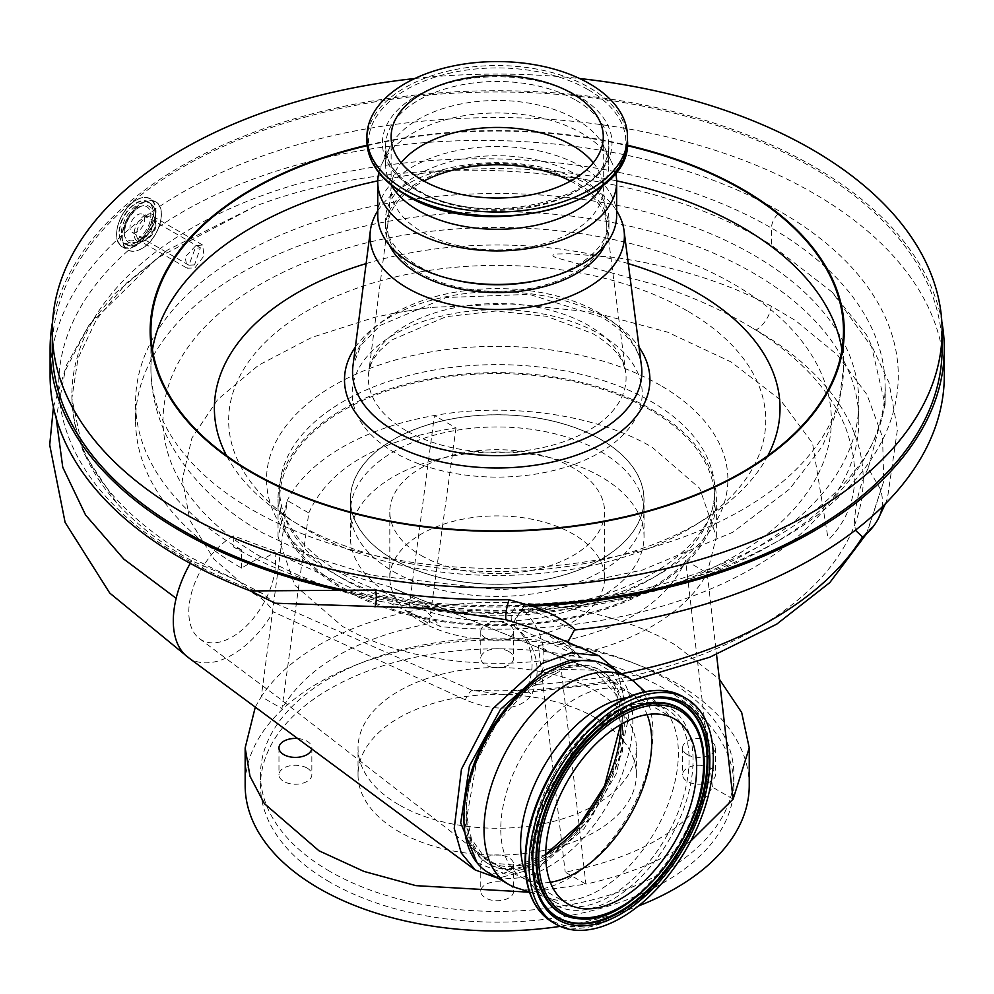 <?xml version="1.0" encoding="UTF-8"?>
<svg xmlns="http://www.w3.org/2000/svg" width="994" height="994" viewBox="0 0 994 994"><rect width="100%" height="100%" fill="white"/><g stroke="black" fill="none" stroke-linecap="round" stroke-linejoin="round"><path stroke-width="0.75" stroke-dasharray="4.97 3.73" d="M617.46 671.348L628.767 716.662L616.417 773.568L584.087 828.623L539.891 867.128L498.006 878.236M477.083 862.842L505.921 874.161L542.538 863.451L591.629 817.54L622.455 752.259L623.238 692.433L611.782 672.056L593.666 660.923M466.335 818.31A111.775 64.535 -60 0 1 512.941 702.932A111.775 64.535 -60 0 1 601.134 670.776A111.775 64.535 -60 0 1 624.157 716.848A111.775 64.535 -60 0 1 577.551 832.226A111.775 64.535 -60 0 1 489.359 864.382A111.775 64.535 -60 0 1 466.335 818.31M465.565 798.045A111.775 64.535 120 0 0 464.782 817.416A111.775 64.535 120 0 0 487.805 863.488A111.775 64.535 120 0 0 575.998 831.332A111.775 64.535 120 0 0 622.604 715.953A111.775 64.535 120 0 0 599.581 669.881A111.775 64.535 120 0 0 531.79 683.338M608.092 665.943A119.442 68.959 -60 0 1 632.706 715.183A119.442 68.959 -60 0 1 582.894 838.464A119.442 68.959 -60 0 1 488.65 872.831M635.328 682.791A119.442 68.959 -60 0 1 652.809 726.788A119.442 68.959 -60 0 1 607.856 844.565A119.442 68.959 -60 0 1 516.855 887.99M627.003 697.651A111.552 64.411 -60 0 1 655.257 702.286A111.552 64.411 -60 0 1 661.905 707.169A111.552 64.411 -60 0 1 678.243 748.271A111.552 64.411 -60 0 1 636.247 858.257A111.552 64.411 -60 0 1 551.26 898.812A111.552 64.411 -60 0 1 543.706 895.507A111.552 64.411 -60 0 1 525.553 873.353M545.706 854.865A109.452 63.194 -60 0 1 491.297 862.717A109.452 63.194 -60 0 1 466.422 816.36A109.452 63.194 -60 0 1 513.55 701.789A109.452 63.194 -60 0 1 600.662 673.298A109.452 63.194 -60 0 1 620.964 717.009A109.452 63.194 -60 0 1 621.064 724.34M550.303 882.287A106.731 61.628 -60 0 1 525.143 879.118A106.731 61.628 -60 0 1 522.869 877.913A106.731 61.628 -60 0 1 500.889 833.916A106.731 61.628 -60 0 1 545.395 723.744A106.731 61.628 -60 0 1 629.6 693.042A106.731 61.628 -60 0 1 631.786 694.408A106.731 61.628 -60 0 1 647.119 714.611M429.843 606.588L397.687 590.076L388.567 586.497C329.374 569.897 277.761 553.024 233.752 535.878A61.367 35.436 120 0 0 192.96 588.113A61.367 35.436 120 0 0 199.695 638.807A61.367 35.436 120 0 0 212.182 642.857A61.367 35.436 120 0 0 258.266 611.844A61.367 35.436 120 0 0 274.742 552.44L264.739 558.218L260.913 556.839L241.492 568.059A361.63 208.777 0 0 1 135.582 420.425L135.582 402.272A361.63 208.777 180 0 1 358.809 209.374A361.63 208.777 180 0 1 752.905 254.638A361.63 208.777 180 0 1 858.828 402.272A361.63 208.777 180 0 1 673.447 584.571A361.63 208.777 180 0 1 422.177 606.502L429.843 606.588A372.576 215.114 180 0 1 315.62 582.857A372.576 215.114 180 0 1 233.752 547.122L233.752 535.878M545.706 854.355L517.315 865.414L493.968 863.227L485.097 858.12L471.429 838.924L466.894 816.819L476.611 761.739L496.143 724.216L527.23 689.327L563.238 669.397L593.58 670.204L615.82 694.21L620.604 724.614M260.913 556.839A334.158 192.923 180 0 1 260.913 283.998A334.158 192.923 180 0 1 733.485 283.998A334.158 192.923 180 0 1 660.066 588.883A334.158 192.923 180 0 1 389.462 603.047L440.653 626.642A361.63 208.777 0 0 0 858.828 420.425A361.63 208.777 0 0 0 497.199 211.647A361.63 208.777 0 0 0 135.582 420.425M241.492 568.059L241.492 549.893L233.752 547.122M274.742 552.44L379.534 601.233A328.753 189.804 180 0 1 336.978 589.74A328.753 189.804 180 0 1 264.739 558.218M379.534 601.233L389.462 603.047M262.155 593.368L235.789 579.813L191.743 560.778C161.363 543.693 136.352 524.434 116.733 503.014L83.26 452.295L71.866 398.271L78.041 358.312L96.517 319.347L126.561 282.979L167.526 250.028L255.595 206.081C410.944 146.528 640.136 162.146 771.506 245.145L771.506 228.061A387.921 223.961 180 0 1 885.12 386.417A387.921 223.961 180 0 1 523.44 609.881A13.146 0.721 87.8 0 1 523.813 604.315A13.146 0.721 87.8 0 1 524.335 606.713A401.079 231.552 0 0 0 872.732 457.004A401.079 231.552 0 0 0 780.799 211.946A422.984 244.213 0 0 0 182.61 211.946A422.984 244.213 0 0 0 182.61 557.311A422.984 244.213 0 0 0 262.155 593.368L275.152 603.209M191.743 560.778A83.285 48.085 120 0 0 190.239 563.362M187.941 657.258A83.285 48.085 120 0 0 190.6 658.997A83.285 48.085 120 0 0 225.476 658.276A83.285 48.085 120 0 0 273.288 611.844L465.378 699.851C486.451 708.548 516.93 714.674 531.778 694.769C542.252 669.906 537.356 647.566 517.091 627.761L580.521 657.059L543.035 631.525C566.406 642.671 565.586 644.423 574.743 652.126L580.521 657.059M195.743 245.754L185.17 257.111L187.22 268.256L194.849 267.958L204.081 255.769L202.577 244.996L195.743 245.754M882.063 507.052A55.888 43.637 -152.1 0 0 882.423 501.846A55.888 43.637 -152.1 0 0 880.473 489.272L868.172 468.298L885.12 404.595L871.639 346.881L832.239 292.224L771.506 245.145M771.307 306.227C726.341 282.358 674.044 266.069 614.429 257.384L569.313 253.718L557.758 253.955C551.707 254.588 551.335 255.893 556.652 257.881L662.613 286.769C695.713 298.101 725.744 311.905 752.706 328.169A387.921 223.961 180 0 1 756.012 330.058A21.918 12.649 120 0 0 771.307 306.227L795.535 320.565L837.607 355.144L866.979 394.606L882.535 437.161L883.778 481.233L867.725 530.684A55.888 43.637 -152.1 0 0 877.888 519.427M885.12 404.595L885.12 386.417C891.407 492.813 723.905 599.606 523.813 604.315A13.146 13.146 0 0 0 515.103 626.816L515.103 626.816A13.146 6.386 -45.4 0 1 523.44 609.881C544.203 631.774 549.185 656.574 538.388 684.282L505.163 694.756L472.038 690.283L253.433 593.542L213.983 559.175L189.842 520.247L182.387 479.021L191.929 438.019L217.773 399.426L258.527 365.245L311.718 337.451L374.316 317.421L395.985 312.787L430.775 307.407L512.531 303.804L592.983 312.228L667.434 332.108L731.162 361.99L780.352 399.861L812.533 443.287L827.952 537.853A55.888 43.637 -152.1 0 0 828.984 538.04A55.888 43.637 -152.1 0 0 830.04 538.214M253.433 593.542C261.807 597.792 268.43 603.892 273.288 611.844M944.3 375.682A447.101 258.129 0 0 0 813.353 193.159A447.101 258.129 0 0 0 326.107 137.209A447.101 258.129 0 0 0 50.098 375.682M941.815 321.683A447.101 258.129 0 0 0 813.353 166.321A447.101 258.129 0 0 0 348.099 105.488A447.101 258.129 0 0 0 52.583 321.683M868.172 468.298C860.555 482.836 855.983 500.442 854.455 521.129L855.337 530.212M621.573 673.721A387.921 223.961 0 0 1 538.388 684.282A13.146 6.71 23.9 0 0 527.764 686.494C536.362 662.886 532.138 642.981 515.103 626.816A13.146 6.386 -45.4 0 0 516.358 627.587A13.146 6.386 -45.4 0 0 517.091 627.761A13.146 6.722 114.9 0 1 524.335 606.713L574.433 629.96M52.297 348.844A444.902 256.862 180 0 1 326.939 111.527A444.902 256.862 180 0 1 811.8 167.216A444.902 256.862 180 0 1 942.113 348.844M528.771 605.06A444.902 256.862 180 0 1 346.62 590.548M343.39 587.963A217.524 125.579 0 0 0 580.446 615.187A217.524 125.579 0 0 0 714.723 499.162A217.524 125.579 0 0 0 651.008 410.36A217.524 125.579 0 0 0 413.964 383.137A217.524 125.579 0 0 0 279.674 499.162A217.524 125.579 0 0 0 343.39 587.963M308.786 512.954C329.126 468.037 378.192 439.696 456.01 427.954L434.44 415.504C509.885 402.023 596.885 414.709 652.176 447.263L699.689 488.315L716.363 536.735L707.194 572.979C696.496 593.356 678.156 611.099 652.176 626.208C625.996 641.217 595.257 651.803 559.97 657.978C484.513 671.459 397.525 658.774 342.234 626.208L294.721 585.168L278.034 536.735L287.216 500.504L308.786 512.954L281.948 708.623L261.285 696.695C274.145 677.088 293.379 659.867 318.987 645.007C344.719 630.221 374.564 619.113 408.509 611.695C498.702 591.43 607.781 605.035 675.423 645.007L719.37 679.188M652.176 409.69A219.165 126.536 180 0 1 716.363 499.162A219.165 126.536 180 0 1 581.068 616.069A219.165 126.536 180 0 1 342.234 588.634A219.165 126.536 180 0 1 278.034 499.162A219.165 126.536 180 0 1 413.33 382.255A219.165 126.536 180 0 1 652.176 409.69M367.171 145.683A346.285 199.918 180 0 1 627.226 145.683M733.125 799.101L712.449 787.173C687.351 829.356 638.285 857.685 565.226 872.173L585.901 884.101L529.504 892.214M560.194 926.371A252.041 145.509 0 0 0 638.334 906.043M749.24 785.484A252.041 145.509 0 0 0 675.423 682.58A252.041 145.509 0 0 0 400.756 651.045A252.041 145.509 0 0 0 245.158 785.484M690.668 841.173L675.423 850.789C649.753 865.55 619.908 876.658 585.901 884.101L559.97 657.978L538.388 645.516L565.226 872.173M601.035 439.572A146.839 84.776 0 0 0 441.013 421.195A146.839 84.776 0 0 0 350.36 499.522A146.839 84.776 0 0 0 393.375 559.46A146.839 84.776 0 0 0 553.397 577.849A146.839 84.776 0 0 0 644.037 499.522A146.839 84.776 0 0 0 601.035 439.572M393.375 596.686A146.839 84.776 180 0 1 350.36 536.735A146.839 84.776 180 0 1 441.013 458.42A146.839 84.776 180 0 1 601.035 476.797A146.839 84.776 180 0 1 644.037 536.735A146.839 84.776 180 0 1 553.397 615.062A146.839 84.776 180 0 1 393.375 596.686M508.829 884.536A16.438 9.493 0 0 0 490.912 882.486A16.438 9.493 0 0 0 480.761 891.245A16.438 9.493 0 0 0 485.581 897.955A16.438 9.493 0 0 0 503.486 900.017A16.438 9.493 0 0 0 513.637 891.245A16.438 9.493 0 0 0 508.829 884.536M485.581 871.117A16.438 9.493 180 0 1 480.761 864.407A16.438 9.493 180 0 1 490.912 855.635A16.438 9.493 180 0 1 508.829 857.698A16.438 9.493 180 0 1 513.637 864.407A16.438 9.493 180 0 1 503.486 873.179A16.438 9.493 180 0 1 485.581 871.117M307.022 768.027A16.438 9.493 0 0 0 289.117 765.976A16.438 9.493 0 0 0 278.966 774.748A16.438 9.493 0 0 0 283.787 781.458A16.438 9.493 0 0 0 301.691 783.508A16.438 9.493 0 0 0 311.843 774.748A16.438 9.493 0 0 0 307.022 768.027M297.889 738.517A16.438 9.493 180 0 1 307.022 741.189A16.438 9.493 180 0 1 311.843 747.898A16.438 9.493 180 0 1 311.768 748.793M508.829 651.53A16.438 9.493 0 0 0 490.912 649.467A16.438 9.493 0 0 0 480.761 658.239A16.438 9.493 0 0 0 485.581 664.949A16.438 9.493 0 0 0 503.486 666.999A16.438 9.493 0 0 0 513.637 658.239A16.438 9.493 0 0 0 508.829 651.53M485.581 638.098A16.438 9.493 180 0 1 480.761 631.389A16.438 9.493 180 0 1 490.912 622.629A16.438 9.493 180 0 1 508.829 624.679A16.438 9.493 180 0 1 513.637 631.389A16.438 9.493 180 0 1 503.486 640.161A16.438 9.493 180 0 1 485.581 638.098M710.623 768.027A16.438 9.493 0 0 0 692.706 765.976A16.438 9.493 0 0 0 682.567 774.748A16.438 9.493 0 0 0 687.376 781.458A16.438 9.493 0 0 0 705.293 783.508A16.438 9.493 0 0 0 715.431 774.748A16.438 9.493 0 0 0 710.623 768.027M687.376 754.608A16.438 9.493 180 0 1 682.567 747.898A16.438 9.493 180 0 1 692.706 739.138A16.438 9.493 180 0 1 710.623 741.189A16.438 9.493 180 0 1 715.431 747.898A16.438 9.493 180 0 1 705.293 756.67A16.438 9.493 180 0 1 687.376 754.608M398.793 804.718A139.172 80.352 180 0 1 358.026 747.898A139.172 80.352 180 0 1 443.945 673.671A139.172 80.352 180 0 1 595.605 691.079A139.172 80.352 180 0 1 636.371 747.898A139.172 80.352 180 0 1 550.465 822.137A139.172 80.352 180 0 1 398.793 804.718M595.605 717.929A139.172 80.352 0 0 0 443.945 700.509A139.172 80.352 0 0 0 358.026 774.748A139.172 80.352 0 0 0 398.793 831.556A139.172 80.352 0 0 0 550.465 848.975A139.172 80.352 0 0 0 636.371 774.748A139.172 80.352 0 0 0 595.605 717.929M329.834 882.113A236.696 136.663 180 0 1 260.503 785.484A236.696 136.663 180 0 1 406.621 659.221A236.696 136.663 180 0 1 664.576 688.842A236.696 136.663 180 0 1 733.895 785.484A236.696 136.663 180 0 1 587.777 911.734A236.696 136.663 180 0 1 329.834 882.113M329.834 871.378A236.696 136.663 180 0 1 260.503 774.748A236.696 136.663 180 0 1 406.621 648.486A236.696 136.663 180 0 1 664.576 678.107A236.696 136.663 180 0 1 733.895 774.748A236.696 136.663 180 0 1 587.777 900.999A236.696 136.663 180 0 1 329.834 871.378M393.45 571.587A146.727 84.714 0 0 0 553.347 589.951A146.727 84.714 0 0 0 643.938 511.686A146.727 84.714 0 0 0 600.96 451.785A146.727 84.714 0 0 0 441.05 433.421A146.727 84.714 0 0 0 350.472 511.686A146.727 84.714 0 0 0 393.45 571.587M600.96 439.621A146.727 84.714 180 0 1 643.938 499.522A146.727 84.714 180 0 1 553.347 577.787A146.727 84.714 180 0 1 393.45 559.423A146.727 84.714 180 0 1 350.472 499.522A146.727 84.714 180 0 1 441.05 421.257A146.727 84.714 180 0 1 600.96 439.621M377.757 210.84A127.195 73.432 180 0 1 587.143 184.151A127.195 73.432 180 0 1 616.653 210.84M389.499 245.307A111.775 64.535 180 0 1 385.423 228.048A111.775 64.535 180 0 1 454.432 168.433A111.775 64.535 180 0 1 576.234 182.424A111.775 64.535 180 0 1 608.974 228.048A111.775 64.535 180 0 1 604.911 245.307M421.27 621.735A107.389 62.001 0 0 0 538.301 635.178A107.389 62.001 0 0 0 604.588 577.899A107.389 62.001 0 0 0 573.14 534.051A107.389 62.001 0 0 0 456.109 520.62A107.389 62.001 0 0 0 389.81 577.899A107.389 62.001 0 0 0 421.27 621.735M421.27 555.534A107.389 62.001 0 0 0 538.301 568.966A107.389 62.001 0 0 0 604.588 511.686A107.389 62.001 0 0 0 573.14 467.851A107.389 62.001 0 0 0 456.109 454.407A107.389 62.001 0 0 0 389.81 511.686A107.389 62.001 0 0 0 421.27 555.534M137.334 207.771A19.122 11.046 -60 0 1 140.912 206.267A19.122 11.046 -60 0 1 150.74 217.736A19.122 11.046 -60 0 1 137.334 239.007A19.122 11.046 -60 0 1 124.287 235.056A19.122 11.046 -60 0 1 137.334 207.771M455.6 280.159A111.775 64.535 180 0 1 418.163 265.895A111.775 64.535 180 0 1 385.423 220.258A111.775 64.535 180 0 1 454.432 160.643A111.775 64.535 180 0 1 576.234 174.633A111.775 64.535 180 0 1 608.974 220.258A111.775 64.535 180 0 1 538.798 280.159M377.757 215.487A119.442 68.959 180 0 1 451.487 151.784A119.442 68.959 180 0 1 581.664 166.731A119.442 68.959 180 0 1 616.653 215.487M137.334 231.9A10.412 6.014 -60 0 1 132.127 232.41A10.412 6.014 -60 0 1 130.537 224.072A10.412 6.014 -60 0 1 137.334 214.89A10.412 6.014 -60 0 1 142.54 214.381A10.412 6.014 -60 0 1 144.142 222.718A10.412 6.014 -60 0 1 137.334 231.9M194.538 264.926L188.91 265.187L195.197 248.301L200.39 247.779L194.538 264.926M378.851 172.633A119.442 68.959 180 0 1 382.094 163.525A119.442 68.959 180 0 1 581.664 133.184A119.442 68.959 180 0 1 612.316 163.525A119.442 68.959 180 0 1 615.547 172.633M391.288 185.108A111.552 64.411 180 0 1 385.647 164.88A111.552 64.411 180 0 1 389.698 147.684A111.552 64.411 180 0 1 576.085 119.342A111.552 64.411 180 0 1 604.712 147.684A111.552 64.411 180 0 1 608.763 164.88A111.552 64.411 180 0 1 603.122 185.108M593.281 162.743A106.072 61.243 180 0 1 603.134 185.53A106.072 61.243 180 0 1 603.283 188.686A106.072 61.243 180 0 1 537.791 245.269A106.072 61.243 180 0 1 422.189 231.987A106.072 61.243 180 0 1 391.127 188.686A106.072 61.243 180 0 1 391.263 185.53A106.072 61.243 180 0 1 401.116 162.743M570.531 181.045A109.588 63.268 180 0 1 574.694 183.318A109.588 63.268 180 0 1 606.477 223.352A109.588 63.268 180 0 1 606.638 224.806A109.588 63.268 180 0 1 541.73 285.862A109.588 63.268 180 0 1 419.716 272.791A109.588 63.268 180 0 1 387.759 224.806A109.588 63.268 180 0 1 387.921 223.352A109.588 63.268 180 0 1 423.866 181.045M687.102 310.787A268.554 155.052 0 0 0 307.308 310.787A268.554 155.052 0 0 0 307.308 530.063A268.554 155.052 0 0 0 687.102 530.063A268.554 155.052 0 0 0 687.102 310.787M255.309 707.02L261.285 696.695L287.216 500.504C297.914 480.127 316.254 462.384 342.234 447.263C368.414 432.266 399.141 421.68 434.44 415.504L408.509 611.695L429.184 623.623C356.138 638.123 307.059 666.452 281.948 708.623M538.388 645.516C616.23 633.787 665.297 605.458 685.611 560.517L712.449 787.173M456.01 427.954L429.184 623.623M685.611 560.517L707.194 572.979L716.537 654.512M414.771 78.526A444.902 256.862 180 0 1 579.626 78.526M340.818 590.672A447.101 258.129 0 0 0 532.163 606.178M863.786 536.139L867.725 530.684M830.04 538.226C861.761 504.368 858.468 463.415 845.372 426.923C829.63 389.213 798.741 356.299 752.706 328.169M567.773 642.248L574.743 652.126M632.47 680.393L505.163 694.756C517.613 694.384 525.143 691.625 527.764 686.506A13.146 6.71 23.9 0 0 527.764 686.506A13.146 6.71 23.9 0 0 531.778 694.769M756.012 330.058A366.003 211.312 0 0 1 830.325 567.002A366.003 211.312 0 0 1 472.038 690.283A13.146 6.61 114.3 0 0 465.378 699.851M422.177 606.502L440.653 626.642M241.492 549.893A361.63 208.777 180 0 1 135.582 402.272M539.953 867.091L542.538 863.451M531.455 855.71A111.552 64.411 -60 0 1 577.961 740.567A111.552 64.411 -60 0 1 665.98 708.474A111.552 64.411 -60 0 1 688.954 754.458A111.552 64.411 -60 0 1 642.447 869.601A111.552 64.411 -60 0 1 554.428 901.695A111.552 64.411 -60 0 1 531.455 855.71M692.917 754.757A113.863 65.741 -60 0 1 617.1 896.613A113.863 65.741 -60 0 1 532.15 858.108A113.863 65.741 -60 0 1 607.968 716.239A113.863 65.741 -60 0 1 692.917 754.757M641.279 692.893A129.145 74.562 -60 0 1 707.641 750.085M682.779 696.533A130.289 75.221 -60 0 1 709.617 750.234A130.289 75.221 -60 0 1 655.282 884.722A130.289 75.221 -60 0 1 552.49 922.208M694.061 722.8A118.547 68.449 -60 0 1 703.541 756.844A118.547 68.449 -60 0 1 665.222 865.849A118.547 68.449 -60 0 1 580.869 918.854M542.96 902.689A123.405 71.245 -60 0 1 542.774 902.403A123.405 71.245 -60 0 1 532.722 866.656A123.405 71.245 -60 0 1 572.78 752.98A123.405 71.245 -60 0 1 660.774 698.024A123.405 71.245 -60 0 1 661.109 698.036M533.095 867.886A123.741 71.444 -60 0 1 533.057 867.141A123.741 71.444 -60 0 1 573.227 753.141A123.741 71.444 -60 0 1 661.445 698.049L660.774 698.024C603.433 692.333 526.025 794.827 532.523 866.097C533.269 880.46 536.685 892.55 542.774 902.403L543.134 902.974M593.368 670.118L388.567 586.497M255.595 206.081L157.499 257.943L89.025 325.075L65.219 370.638L56.136 417.94M146.441 217.288A13.916 8.039 -60 0 1 153.399 216.593A13.916 8.039 -60 0 1 155.524 227.75A13.916 8.039 -60 0 1 146.441 240.014A13.916 8.039 -60 0 1 139.483 240.697A13.916 8.039 -60 0 1 137.346 229.552A13.916 8.039 -60 0 1 146.441 217.288M343.39 579.017A217.524 125.579 180 0 1 279.674 490.216A217.524 125.579 180 0 1 413.964 374.191A217.524 125.579 180 0 1 651.008 401.414A217.524 125.579 180 0 1 714.723 490.216A217.524 125.579 180 0 1 580.446 606.241A217.524 125.579 180 0 1 343.39 579.017M660.314 385.312A230.67 133.171 0 0 0 334.096 385.312A230.67 133.171 0 0 0 334.096 573.65A230.67 133.171 0 0 0 660.314 573.65A230.67 133.171 0 0 0 660.314 385.312M144.975 240.349A15.357 8.871 -60 0 1 134.115 234.075A15.357 8.871 -60 0 1 144.975 215.263A15.357 8.871 -60 0 1 155.847 221.538A15.357 8.871 -60 0 1 144.975 240.349M141.819 203.41A27.646 15.966 -60 0 1 161.363 214.692A27.646 15.966 -60 0 1 141.819 248.55A27.646 15.966 -60 0 1 122.274 237.268A27.646 15.966 -60 0 1 141.819 203.41M141.633 203.149A27.832 16.066 -60 0 1 155.549 201.77A27.832 16.066 -60 0 1 159.81 224.072A27.832 16.066 -60 0 1 141.633 248.599A27.832 16.066 -60 0 1 127.717 249.979A27.832 16.066 -60 0 1 123.442 227.676A27.832 16.066 -60 0 1 141.633 203.149M136.315 200.08A27.832 16.066 -60 0 1 150.231 198.701A27.832 16.066 -60 0 1 154.492 221.003A27.832 16.066 -60 0 1 136.315 245.53A27.832 16.066 -60 0 1 122.399 246.91A27.832 16.066 -60 0 1 118.137 224.607A27.832 16.066 -60 0 1 136.315 200.08M841.955 349.751A346.285 199.918 180 0 1 843.484 368.526A346.285 199.918 180 0 1 629.724 553.236A346.285 199.918 180 0 1 252.339 509.897A346.285 199.918 180 0 1 150.914 368.526A346.285 199.918 180 0 1 152.455 349.751M377.77 180.871A346.285 199.918 180 0 1 616.628 180.871M136.116 200.192A27.546 15.904 -60 0 1 155.598 211.436A27.546 15.904 -60 0 1 136.116 245.183A27.546 15.904 -60 0 1 116.633 233.938A27.546 15.904 -60 0 1 136.116 200.192M767.84 455.687A282.83 163.289 180 0 1 297.218 523.751A282.83 163.289 180 0 1 226.557 455.687M366.115 263.596A282.83 163.289 180 0 1 628.283 263.596M355.367 347.142A152.716 88.168 180 0 1 605.184 317.471A152.716 88.168 180 0 1 639.043 347.142M136.116 202.95A24.179 13.953 -60 0 1 153.213 212.815A24.179 13.953 -60 0 1 136.116 242.424A24.179 13.953 -60 0 1 119.019 232.559A24.179 13.953 -60 0 1 136.116 202.95M136.315 203.298A23.893 13.792 -60 0 1 148.255 202.117A23.893 13.792 -60 0 1 151.92 221.252A23.893 13.792 -60 0 1 136.315 242.312A23.893 13.792 -60 0 1 124.374 243.493A23.893 13.792 -60 0 1 120.709 224.346A23.893 13.792 -60 0 1 136.315 203.298M352.945 365.916A144.652 83.508 180 0 1 446.84 293.814A144.652 83.508 180 0 1 599.481 313.06A144.652 83.508 180 0 1 641.453 365.916C639.304 348.211 626.046 331.959 601.718 317.161L529.305 294.348L446.207 297.517L380.143 325.448L360.984 345.241L352.945 365.916M138.216 243.406A23.893 13.792 -60 0 1 126.263 244.586A23.893 13.792 -60 0 1 122.61 225.452A23.893 13.792 -60 0 1 138.216 204.391A23.893 13.792 -60 0 1 150.156 203.211A23.893 13.792 -60 0 1 153.821 222.358A23.893 13.792 -60 0 1 138.216 243.406M138.924 241.207A20.7 11.953 -60 0 1 124.809 236.932A20.7 11.953 -60 0 1 138.924 207.411A20.7 11.953 -60 0 1 142.788 205.783A20.7 11.953 -60 0 1 153.436 218.183A20.7 11.953 -60 0 1 138.924 241.207M576.085 100.344A111.552 64.411 180 0 1 608.763 145.882A111.552 64.411 180 0 1 539.891 205.385A111.552 64.411 180 0 1 418.325 191.432A111.552 64.411 180 0 1 385.647 145.882A111.552 64.411 180 0 1 454.507 86.379A111.552 64.411 180 0 1 576.085 100.344M416.026 189.904A114.807 66.287 180 0 1 416.026 96.157A114.807 66.287 180 0 1 578.384 96.157A114.807 66.287 180 0 1 578.384 189.904A114.807 66.287 180 0 1 416.026 189.904M588.187 89.684A128.673 74.289 180 0 1 588.187 194.737A128.673 74.289 180 0 1 406.223 194.737A128.673 74.289 180 0 1 406.223 89.684A128.673 74.289 180 0 1 588.187 89.684M366.91 140.775A130.289 75.221 180 0 1 447.337 71.282A130.289 75.221 180 0 1 589.33 87.584A130.289 75.221 180 0 1 627.5 140.775M406.074 430.588A128.885 74.413 180 0 1 368.675 372.452A128.885 74.413 180 0 1 452.345 308.227A128.885 74.413 180 0 1 588.336 325.361A128.885 74.413 180 0 1 625.723 372.452A128.885 74.413 180 0 1 550.912 445.623A128.885 74.413 180 0 1 406.074 430.588M599.742 334.195A145.012 83.72 180 0 1 599.742 452.593A145.012 83.72 180 0 1 394.668 452.593A145.012 83.72 180 0 1 394.668 334.195A145.012 83.72 180 0 1 599.742 334.195M703.876 757.329A118.224 68.251 -60 0 1 665.508 866.234A118.224 68.251 -60 0 1 581.217 918.866M707.778 754.931A129.145 74.562 -60 0 1 619.51 912.33A129.145 74.562 -60 0 1 525.292 867.315M367.121 145.186A347.055 200.378 180 0 1 627.276 145.186M116.733 503.014A409.839 236.622 180 0 1 71.866 395.376A409.839 236.622 180 0 1 324.864 176.758A409.839 236.622 180 0 1 771.506 228.061A13.146 7.592 -60 0 1 780.799 211.946M601.134 670.776L599.581 669.881M661.905 707.169L645.031 691.687M543.706 895.507L554.428 901.695C541.258 893.917 533.952 879.069 532.473 857.126L543.904 797.809L579.316 741.151L625.872 707.579L647.79 703.566L665.98 708.474L655.257 702.286M525.143 879.118L491.297 862.717M567.81 903.857L522.869 877.913M580.533 918.841C633.464 924.967 710.101 824.647 703.342 756.285C702.596 742.692 699.453 731.435 693.887 722.514M199.695 638.807L278.432 697.651L485.097 858.12M660.066 588.883L673.447 584.571M336.978 589.74L315.62 582.857M235.789 579.813L189.183 556.665C111.8 510.046 72.699 456.283 71.866 395.376L71.866 398.271M885.393 503.759L887.48 498.168L897.458 429.346L888.959 382.504L866.519 334.903L832.239 292.224M190.6 658.997L189.208 658.19M53.427 407.093L66.822 364.463L89.025 325.075L115.639 292.944L167.526 250.028M202.577 244.996L153.399 216.593C157.537 223.998 154.853 231.764 145.335 239.902C141.496 241.318 139.545 241.579 139.483 240.697L187.22 268.256M714.723 499.162L714.723 490.216C717.531 538.773 649.107 592.909 553.496 606.067C478.76 617.821 393.885 604.389 340.669 572.991C300.039 548.216 279.712 520.62 279.674 490.216L279.674 499.162M141.769 248.612C158.605 239.914 168.222 207.634 155.549 201.77L150.231 198.701C146.292 196.563 141.595 197.011 136.178 200.067C119.33 208.765 109.725 241.033 122.399 246.91L127.717 249.979C131.655 252.116 136.34 251.656 141.769 248.612M716.363 536.735L716.363 499.162M150.914 330.977L150.914 368.526C151.113 395.786 158.083 421.58 171.813 445.921C192.153 480.947 222.47 509.959 262.789 532.97L314.415 557.485L372.178 575.352L498.479 589.753L572.109 584.708L642.323 570.084L732.802 532.287L789.708 488.949L822.535 446.02L838.104 408.385L843.484 368.526L843.484 330.977M350.36 536.735L350.36 499.522M136.178 242.3C150.728 234.845 158.878 206.789 148.255 202.117L150.156 203.211C155.176 206.702 156.741 212.704 154.828 221.19L150.852 231.068L139.085 243.493C132.947 246.276 128.673 246.649 126.263 244.586L124.374 243.493L136.178 242.3M480.761 864.407L480.761 891.245M278.966 747.898L278.966 774.748M480.761 631.389L480.761 658.239M682.567 747.898L682.567 774.748M358.026 774.748L358.026 747.898M260.503 774.748L260.503 785.484M643.938 511.686L643.938 499.522M140.912 206.267L139.085 207.348C128.301 215.524 123.542 225.377 124.809 236.932L124.287 235.056M604.588 577.899L604.588 511.686M608.974 220.258L608.974 228.048M188.91 265.187L132.127 232.41M604.712 147.684L612.316 163.525M385.647 164.88L385.647 145.882C385.871 162.482 396.519 177.131 417.592 189.817C481.655 231.552 615.1 198.39 608.763 145.882L608.763 164.88M391.127 136.787L391.127 188.686M391.263 185.53L387.759 224.806M387.921 223.352L368.675 372.452L371.147 363.692L373.993 358.287L379.82 350.609L391.636 340.06L446.045 316.713L495.646 311.035L546.377 316.266L592.784 333.574C608.937 343.377 619.076 353.379 623.213 363.593L625.723 372.452L606.477 223.352M674.553 718.985L629.6 693.042M631.786 694.408L600.662 673.298M551.26 898.812L529.417 891.941M489.359 864.382L487.805 863.488M603.134 185.53L606.638 224.806M603.283 136.787L603.283 188.686M389.698 147.684L382.094 163.525M200.39 247.779L142.54 214.381M385.423 220.258L385.423 228.048M389.81 577.899L389.81 511.686M350.472 511.686L350.472 499.522M733.895 774.748L733.895 785.484M636.371 774.748L636.371 747.898M715.431 747.898L715.431 774.748M513.637 631.389L513.637 658.239M311.843 747.898L311.843 774.748M513.637 864.407L513.637 891.245M644.037 536.735L644.037 499.522M278.034 536.735L278.034 499.162M866.445 533.877L883.778 481.233M395.985 312.787L430.775 307.407M858.828 420.425L858.828 402.272M397.687 590.076L593.58 670.204"/><path stroke-width="1.49" d="M498.006 878.236L475.182 869.961L461.266 853.001L454.233 828.412L461.44 769.244L492.937 708.573L542.413 663.309L571.5 652.747L598.873 655.717L617.46 671.348M593.666 660.923L570.568 660.14L544.861 669.832L500.591 709.231L469.429 765.964L460.707 822.883L477.083 862.842M531.79 683.338A111.775 64.535 120 0 0 465.565 798.045M529.417 891.941L516.855 887.99A119.442 68.959 -60 0 1 508.766 884.449L488.65 872.831A119.442 68.959 -60 0 1 464.049 823.604A119.442 68.959 -60 0 1 513.861 700.31A119.442 68.959 -60 0 1 608.092 665.943L628.208 677.56A119.442 68.959 -60 0 1 635.328 682.791L645.031 691.687M508.766 884.449A119.442 68.959 -60 0 1 484.165 835.208A119.442 68.959 -60 0 1 533.964 711.928A119.442 68.959 -60 0 1 628.208 677.56M525.553 873.353A111.552 64.411 -60 0 1 520.732 849.522A111.552 64.411 -60 0 1 627.003 697.651M529.193 870.558A130.289 75.221 -60 0 1 583.528 736.069A130.289 75.221 -60 0 1 686.332 698.583A130.289 75.221 -60 0 1 713.17 752.284A130.289 75.221 -60 0 1 658.836 886.772A130.289 75.221 -60 0 1 556.031 924.258A130.289 75.221 -60 0 1 529.193 870.558M621.064 724.34A109.452 63.194 -60 0 1 545.706 854.865M647.119 714.611A106.731 61.628 -60 0 1 651.592 737.039A106.731 61.628 -60 0 1 550.303 882.287M696.533 762.982A106.731 61.628 -60 0 1 652.027 873.154A106.731 61.628 -60 0 1 567.81 903.857A106.731 61.628 -60 0 1 545.83 859.86A106.731 61.628 -60 0 1 590.337 749.7A106.731 61.628 -60 0 1 674.553 718.985A106.731 61.628 -60 0 1 696.533 762.982M509.04 599.73A13.146 2.361 -77.6 0 0 506.145 619.759L429.681 608.365L275.152 603.209L250.426 590.933L375.546 590.076A447.101 258.129 0 0 0 509.04 599.73L532.163 606.178A447.101 258.129 0 0 0 944.3 348.844A447.101 258.129 0 0 0 941.815 321.683M190.239 563.362A83.285 48.085 120 0 0 176.149 598.313A83.285 48.085 120 0 0 187.941 657.258L475.182 869.961M885.393 503.759L877.901 519.44A55.888 43.637 -152.1 0 0 878.373 518.557A55.888 43.637 -152.1 0 0 880.572 513.413A55.888 43.637 -152.1 0 0 882.063 507.052M532.163 606.178C548.949 611.708 563.449 619.585 575.675 629.811A447.101 258.129 0 0 0 944.3 375.682L944.3 348.844M52.583 321.683A447.101 258.129 0 0 0 50.098 348.844L50.098 375.682A447.101 258.129 0 0 0 181.057 558.206A447.101 258.129 0 0 0 250.426 590.933M50.098 348.844A447.101 258.129 0 0 0 181.057 531.368A447.101 258.129 0 0 0 340.818 590.672M579.626 78.526A444.902 256.862 180 0 1 811.8 149.324A444.902 256.862 180 0 1 942.113 330.952A444.902 256.862 180 0 1 667.459 568.257A444.902 256.862 180 0 1 182.61 512.581A444.902 256.862 180 0 1 52.297 330.952A444.902 256.862 180 0 1 414.771 78.526M942.113 330.952L942.113 348.844A444.902 256.862 180 0 1 528.771 605.06M346.62 590.548A444.902 256.862 180 0 1 182.61 530.473A444.902 256.862 180 0 1 52.297 348.844L52.297 330.952M627.226 145.683A346.285 199.918 180 0 1 742.058 189.605A346.285 199.918 180 0 1 843.484 330.977A346.285 199.918 180 0 1 629.724 515.687A346.285 199.918 180 0 1 252.339 472.349A346.285 199.918 180 0 1 150.914 330.977A346.285 199.918 180 0 1 367.171 145.683M529.504 892.214L415.902 885.642L363.978 871.427L318.987 850.789L264.342 803.587L250.003 776.289L245.158 747.898L255.309 707.02M245.158 747.898L245.158 785.484A252.041 145.509 0 0 0 318.987 888.375A252.041 145.509 0 0 0 560.194 926.371M638.334 906.043A252.041 145.509 0 0 0 749.24 785.484L749.24 747.898L733.125 799.101L690.668 841.173M719.37 679.188L741.661 712.474L749.24 747.898M311.768 748.793A16.438 9.493 180 0 1 300.971 756.832A16.438 9.493 180 0 1 283.787 754.608A16.438 9.493 180 0 1 278.966 747.898A16.438 9.493 180 0 1 297.889 738.517M616.653 210.84A127.195 73.432 180 0 1 624.046 230.633A127.195 73.432 180 0 1 550.204 302.835A127.195 73.432 180 0 1 407.267 287.999A127.195 73.432 180 0 1 370.364 230.633A127.195 73.432 180 0 1 377.757 210.84M604.911 245.307A111.775 64.535 180 0 1 418.163 273.685A111.775 64.535 180 0 1 389.499 245.307M615.547 172.633A119.442 68.959 180 0 1 616.653 181.939L616.653 215.487A119.442 68.959 180 0 1 541.655 279.5L538.798 280.159A111.775 64.535 180 0 1 455.6 280.159L452.755 279.5A119.442 68.959 180 0 1 412.746 264.255A119.442 68.959 180 0 1 377.757 215.487L377.757 181.939A119.442 68.959 180 0 1 378.851 172.633M541.655 279.5A119.442 68.959 180 0 1 452.755 279.5M616.653 181.939A119.442 68.959 180 0 1 542.91 245.655A119.442 68.959 180 0 1 412.746 230.707A119.442 68.959 180 0 1 377.757 181.939M603.122 185.108A111.552 64.411 180 0 1 418.325 210.43A111.552 64.411 180 0 1 391.288 185.108M589.33 83.595A130.289 75.221 180 0 1 627.5 136.787A130.289 75.221 180 0 1 547.06 206.292A130.289 75.221 180 0 1 405.067 189.978A130.289 75.221 180 0 1 366.91 136.787A130.289 75.221 180 0 1 447.337 67.294A130.289 75.221 180 0 1 589.33 83.595M401.116 162.743A106.072 61.243 180 0 1 572.209 145.385A106.072 61.243 180 0 1 593.281 162.743M422.189 180.088A106.072 61.243 180 0 1 391.127 136.787A106.072 61.243 180 0 1 456.606 80.203A106.072 61.243 180 0 1 572.209 93.486A106.072 61.243 180 0 1 603.283 136.787A106.072 61.243 180 0 1 537.791 193.37A106.072 61.243 180 0 1 422.189 180.088M423.866 181.045A109.588 63.268 180 0 1 570.531 181.045M716.537 654.512L733.125 799.101M855.337 530.212L862.519 536.922L863.786 536.139A55.888 55.888 0 0 0 878.373 518.557M375.546 590.076A13.146 4.349 -90.3 0 1 374.999 606.961M575.675 629.811L574.433 629.96L567.773 642.248M543.37 631.675L506.145 619.759M620.604 724.614L604.638 785.745L580.173 823.852L545.706 854.355M525.292 867.315A129.145 74.562 -60 0 1 641.279 692.893M525.652 868.507A130.289 75.221 -60 0 1 579.974 734.019A130.289 75.221 -60 0 1 682.779 696.533C656.102 683.363 625.549 691.824 591.132 721.892C576.085 735.709 562.989 752.197 551.856 771.369C532.995 804.792 524.087 836.936 525.13 867.799C526.683 893.892 535.803 912.032 552.49 922.208A130.289 75.221 -60 0 1 525.652 868.507M538.86 864.345A116.596 67.319 -60 0 1 616.504 719.072A116.596 67.319 -60 0 1 703.491 758.509A116.596 67.319 -60 0 1 625.847 903.77A116.596 67.319 -60 0 1 538.86 864.345M580.869 918.854A118.547 68.449 -60 0 1 580.533 918.841A118.547 68.449 -60 0 1 536.151 864.457A118.547 68.449 -60 0 1 597.295 730.453A118.547 68.449 -60 0 1 693.887 722.514L694.247 723.085C700.037 732.441 703.292 743.984 704.013 757.701C710.312 825.952 635.825 924.42 581.217 918.866A118.224 68.251 -60 0 1 536.959 864.631A118.224 68.251 -60 0 1 597.928 731A118.224 68.251 -60 0 1 694.247 723.085A118.224 68.251 -60 0 1 703.876 757.329M661.109 698.036A123.405 71.245 -60 0 1 706.97 754.645A123.405 71.245 -60 0 1 643.516 893.979A123.405 71.245 -60 0 1 542.96 902.689M543.134 902.974C537.269 893.556 533.952 881.74 533.194 867.514C526.236 796.144 605.781 691.787 661.445 698.049A123.741 71.444 -60 0 1 707.778 754.819A123.741 71.444 -60 0 1 643.963 894.699A123.741 71.444 -60 0 1 543.134 902.974A123.741 71.444 -60 0 1 533.095 867.886M532.685 868.321A125.356 72.376 -60 0 1 616.156 712.126A125.356 72.376 -60 0 1 709.679 754.521A125.356 72.376 -60 0 1 626.208 910.715A125.356 72.376 -60 0 1 532.685 868.321M56.136 417.94L62.759 467.304L85.571 515.004L123.89 559.15L176.149 598.313M627.276 145.186A347.055 200.378 180 0 1 742.605 189.27A347.055 200.378 180 0 1 742.605 472.635A347.055 200.378 180 0 1 251.793 472.635A347.055 200.378 180 0 1 367.121 145.186M152.455 349.751A346.285 199.918 180 0 1 377.77 180.871M616.628 180.871A346.285 199.918 180 0 1 742.058 227.166A346.285 199.918 180 0 1 841.955 349.751M226.557 455.687A282.83 163.289 180 0 1 366.115 263.596M628.283 263.596A282.83 163.289 180 0 1 697.192 292.82A282.83 163.289 180 0 1 767.84 455.687M639.043 347.142A152.716 88.168 180 0 1 581.217 453.438A152.716 88.168 180 0 1 389.213 442.156A152.716 88.168 180 0 1 355.367 347.142M624.046 230.633L641.453 365.916A144.652 83.508 180 0 1 557.472 448.021A144.652 83.508 180 0 1 394.916 431.16A144.652 83.508 180 0 1 352.945 365.916L370.364 230.633M627.5 136.787L627.5 140.775A130.289 75.221 180 0 1 547.06 210.281A130.289 75.221 180 0 1 405.067 193.967A130.289 75.221 180 0 1 366.91 140.775L366.91 136.787M707.641 750.085A129.145 74.562 -60 0 1 707.778 754.931M621.573 673.721A387.921 223.961 0 0 0 862.519 536.922M686.332 698.583L682.779 696.533M189.208 658.19L109.738 593.058L65.107 522.409L49.7 444.964L53.427 407.093M627.5 140.775C632.979 206.441 480.027 242.486 405.428 194.774C380.379 179.951 367.531 161.947 366.91 140.775M581.217 918.866L580.533 918.841M556.031 924.258L552.49 922.208M632.47 680.393L709.815 657.196L776.662 624.182L829.804 582.596L866.445 533.877M598.873 655.717L543.035 631.525"/></g></svg>
